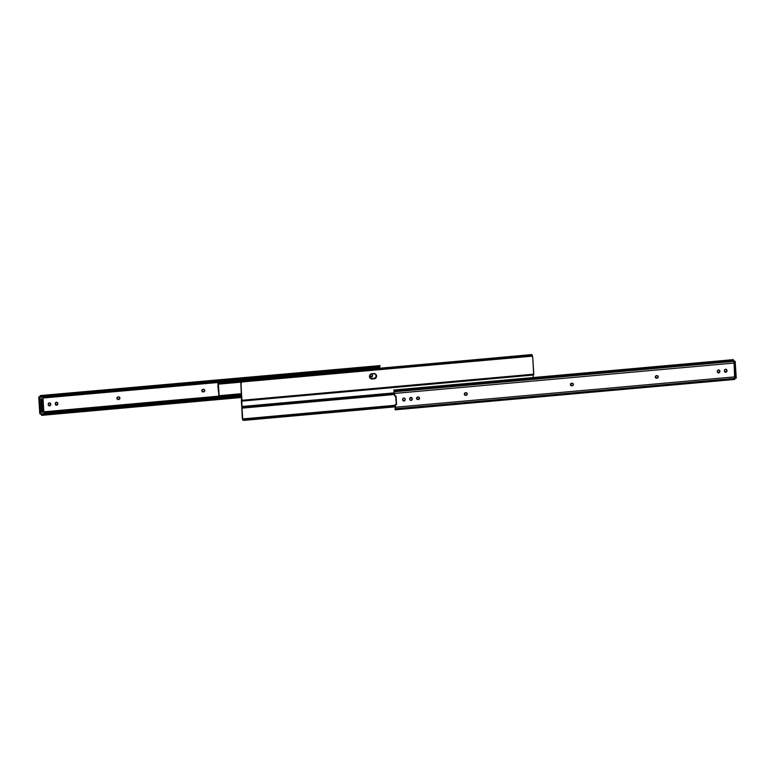 <?xml version="1.0" encoding="UTF-8"?>
<svg xmlns="http://www.w3.org/2000/svg" width="775" height="775" viewBox="0 0 775 775"><rect width="100%" height="100%" fill="white"/><g stroke="black" fill="none" stroke-linecap="round" stroke-linejoin="round"><path stroke-width="1.16" d="M202.197 391.569A1.279 1.24 127.8 0 0 202.982 391.762L203.137 391.888A1.279 1.24 -52.2 0 1 201.81 390.745L202.982 389.37L204.135 389.476L204.765 390.474L203.583 391.85L202.43 391.743L201.81 390.745A1.279 1.24 -52.2 0 1 202.982 389.37L203.428 389.331A1.279 1.24 -52.2 0 1 204.707 390.939A1.279 1.24 -52.2 0 1 203.583 391.85L204.532 390.842L204.174 389.496M117.335 399.164A1.279 1.24 127.8 0 0 118.11 399.358L118.275 399.483A1.279 1.24 -52.2 0 1 116.938 398.331L118.11 396.965L119.273 397.071L119.892 398.069L118.72 399.445L117.558 399.328L116.938 398.331A1.279 1.24 -52.2 0 1 118.11 396.965L118.556 396.926A1.279 1.24 -52.2 0 1 119.834 398.534A1.279 1.24 -52.2 0 1 118.72 399.445L119.66 398.437L119.302 397.081M370.431 376.776L370.043 374.984L371.147 374.102L372.358 374.78L372.339 376.418L370.431 376.776L372.184 376.292L371.893 374.267M202.12 391.511L203.428 391.724A1.279 1.24 127.8 0 0 204.203 389.525M48.66 405.558L48.273 403.765L49.377 402.884L50.588 403.562L50.569 405.199L48.66 405.558L50.404 405.073L50.123 403.048M55.732 404.928L55.345 403.136L56.449 402.254L57.66 402.923L57.641 404.569L55.732 404.928L57.486 404.443L57.195 402.419M117.248 399.106L118.556 399.309A1.279 1.24 127.8 0 0 119.331 397.11M43.865 411.816L218.86 396.161L43.865 411.816M379.682 368.173L43.003 398.001L379.682 368.173M379.605 365.645L40.31 395.56L42.363 397.158L42.441 396.616L378.578 366.546L42.441 396.616A1.705 1.356 -172.1 0 1 41.307 396.393L379.576 366.139L41.307 396.393L40.445 395.657L40.319 396.567L41.23 396.945A1.705 1.356 7.9 0 0 41.782 397.129L40.465 396.471M379.76 366.391L378.5 367.088A1.705 1.356 7.9 0 0 379.498 366.682L379.663 367.892L379.827 366.129M39.913 413.676L40.484 414.121L39.796 413.579L38.75 397.013L39.322 397.459L40.484 414.121L39.428 397.343L42.945 397.139L43.981 413.695L42.945 397.139L379.673 366.992L42.945 397.12L43.894 413.724L40.494 414.024L39.457 397.468L42.848 397.158L43.981 413.695L40.484 414.121L43.419 413.86M40.804 396.684L38.857 396.897L40.804 396.684M378.5 367.088L42.848 397.11L378.5 367.088L379.576 366.139A1.705 1.356 -172.1 0 1 378.578 366.546L378.5 367.088M40.019 396.79L40.31 395.56M41.588 414.422L41.676 415.352L41.201 414.063L41.588 415.303L41.685 414.441M42.47 414.848L241.732 397.023L42.47 414.848A1.705 0.988 -12.1 0 1 43.565 414.518L42.47 414.848M241.722 396.79L43.565 414.518L241.722 396.79M241.674 396.054L43.894 413.753L241.674 396.054M43.41 413.792L43.565 414.518L43.41 413.792M42.79 413.918A1.705 0.988 167.9 0 0 42.315 414.121L42.838 413.898M43.981 413.676L241.664 395.996L43.981 413.676M241.616 395.143L43.933 412.823L241.616 395.143M40.784 399.251L41.579 411.951L42.431 411.903L42.538 410.934L41.869 400.307L40.978 400.384L41.647 411.012L42.538 410.934L42.441 411.903M40.009 396.936L40.252 395.589L40.407 396.461M55.693 404.899A1.279 1.24 127.8 0 0 57.65 403.717L57.815 403.843A1.279 1.24 -52.2 0 1 55.781 404.967A1.279 1.24 -52.2 0 1 55.306 404.075L55.277 403.62A1.279 1.24 -52.2 0 1 57.311 402.506A1.279 1.24 -52.2 0 1 57.786 403.397L57.621 403.271A1.279 1.24 127.8 0 0 57.224 402.448M48.622 405.538A1.279 1.24 127.8 0 0 50.578 404.356L50.743 404.482A1.279 1.24 -52.2 0 1 48.699 405.596A1.279 1.24 -52.2 0 1 48.234 404.705L48.205 404.259A1.279 1.24 -52.2 0 1 50.239 403.136A1.279 1.24 -52.2 0 1 50.714 404.037L50.549 403.911A1.279 1.24 127.8 0 0 50.152 403.077M370.402 376.757A1.279 1.24 127.8 0 0 372.349 375.575L372.513 375.701A1.279 1.24 -52.2 0 1 370.479 376.815A1.279 1.24 -52.2 0 1 370.004 375.923L369.975 375.478A1.279 1.24 -52.2 0 1 372.01 374.354A1.279 1.24 -52.2 0 1 372.484 375.255L372.32 375.119A1.279 1.24 127.8 0 0 371.932 374.296M40.804 399.299L40.978 400.384L41.869 400.307L41.588 399.028L40.784 399.096L41.637 399.077L41.869 400.307L42.538 410.934L41.647 411.012L41.598 411.922M41.598 411.961L42.402 411.893M242.507 418.539L240.851 383.034L242.062 381.939L241.015 383.16L242.478 418.277M533.239 377.551L533.084 375.052L533.239 377.551M242.449 418.064L241.374 400.907L533.704 375.003L533.791 374.17L242.091 400.268L533.791 374.17L532.716 357.062L531.534 356.045L242.062 381.939L531.369 355.919L241.897 381.813L532.173 356.18M242.478 418.49A1.133 1.104 127.8 0 1 242.284 417.938L240.851 383.034L241.994 401.092L533.704 375.003L532.716 357.062A1.133 1.104 -52.2 0 0 532.299 356.267L532.134 356.142A1.133 1.104 127.8 0 0 531.369 355.919L531.534 356.045A1.133 1.104 -52.2 0 1 532.299 356.267M371.971 373.695L375.255 373.85L376.563 375.952L375.526 378.268L372.31 379.014L370.033 378.026L369.627 375.555L370.973 373.986L373.753 373.531A2.693 2.625 -52.2 0 1 376.447 376.931A2.693 2.625 -52.2 0 1 374.083 378.849L376.262 376.863L375.865 374.393L376.049 377.347L373.928 378.723A2.693 2.625 127.8 0 0 375.488 374.005A2.693 2.625 -52.2 0 1 373.928 378.723L372.31 379.014A2.693 2.625 -52.2 0 1 369.607 375.613A2.693 2.625 -52.2 0 1 371.971 373.695M370.479 378.442L373.763 378.597L372.145 378.888A2.693 2.625 -52.2 0 1 370.411 378.413A2.693 2.625 127.8 0 0 372.145 378.888L370.644 378.568L373.928 378.723L372.145 378.888L375.584 377.648L376.243 375.701L375.701 374.267M242.062 381.939L241.897 381.813A1.133 1.104 127.8 0 0 240.851 383.034L241.015 383.16A1.133 1.104 -52.2 0 1 242.062 381.939M217.959 383.964L217.94 386.618L218.017 382.695L531.543 354.65L531.979 355.124L530.643 354.669L217.891 383.005M218.976 395.579L217.94 386.618L218.976 395.579M219.054 396.577L218.133 382.995L218.414 384.158L241.219 382.114L218.414 384.158L219.141 395.705L241.529 393.7L219.141 395.705L219.044 396.577L218.695 395.889L219.054 396.577L241.577 394.562M532.522 356.51L532.222 354.902L532.522 356.51M218.947 395.637L218.637 394.988L218.947 395.637M218.715 394.979L218.676 395.909M217.949 384.129L217.901 383.218M370.334 378.345A2.693 2.625 127.8 0 0 371.981 378.752L373.763 378.597A2.693 2.625 127.8 0 0 375.4 373.947L375.575 374.063M42.567 412.261L42.528 411.641L42.567 412.261L41.627 412.348L42.567 412.261M41.763 399.512L41.724 398.834L40.775 398.922L41.627 412.348L40.775 398.922L41.724 398.834L41.763 399.512M43.981 413.695L40.484 414.121L39.796 413.579L38.75 397.013L39.457 397.468L38.857 396.897L40.281 396.771M40.484 414.121L39.796 413.579L38.75 397.013L39.322 397.459L40.494 414.024M241.984 407.514L242.74 419.062L241.984 407.514M243.079 419.953L242.498 418.936L241.868 406.517L394.456 393.177L241.858 406.517L242.498 418.936L242.769 420.098L244.358 420.331L395.318 406.827L244.125 420.35L243.021 419.876L242.963 418.965L244.309 419.469L395.26 405.964L244.309 419.469L244.358 420.331L244.309 419.469L242.885 418.907L243.079 419.953M394.01 390.91L394.63 393.429L734.109 363.058L734.69 379.44L395.395 409.355L734.874 378.994L734.962 378.365L395.483 408.725L734.962 378.365L734.981 376.873L395.502 407.233L395.211 409.81L395.202 404.763L396.558 404.414L396.025 396.025L395.434 396.151A0.572 0.552 -52.2 0 1 394.766 395.657L394.63 393.429L394.833 395.88L396.025 396.025L396.558 404.414L395.395 404.773L395.502 407.233L734.981 376.873L734.109 363.058L394.63 393.429L393.836 390.019L394.611 395.531A0.572 0.552 127.8 0 0 394.814 395.928L394.465 393.303L242.013 406.807L242.275 408.105L242.614 406.885L394.475 393.351L243.515 406.856L243.563 407.728L394.523 394.223L242.275 408.105L394.543 394.485M393.807 390.058L394.465 393.303L242.614 406.885L243.515 406.856L243.563 407.728L242.333 408.096M570.865 385.524L571.737 385.795A1.279 1.24 -52.2 0 1 570.458 384.187A1.279 1.24 -52.2 0 1 571.572 383.276L572.018 383.238A1.279 1.24 -52.2 0 1 573.355 384.381A1.279 1.24 -52.2 0 1 572.183 385.756L572.018 385.63A1.279 1.24 127.8 0 0 573.19 384.255L572.425 385.708L570.526 385.127L571.33 383.325L572.735 383.392L573.355 384.381L572.764 383.402M655.727 377.929L656.609 378.2A1.279 1.24 -52.2 0 1 655.33 376.602A1.279 1.24 -52.2 0 1 656.444 375.691L656.89 375.642A1.279 1.24 -52.2 0 1 658.227 376.795A1.279 1.24 -52.2 0 1 657.055 378.161L656.89 378.035A1.279 1.24 127.8 0 0 658.062 376.669L657.297 378.123L655.398 377.532L656.202 375.73L657.597 375.798L658.227 376.795L657.636 375.807M464.777 395.008L465.649 395.289A1.279 1.24 -52.2 0 1 464.37 393.681A1.279 1.24 -52.2 0 1 465.484 392.77L465.93 392.731A1.279 1.24 -52.2 0 1 467.267 393.874A1.279 1.24 -52.2 0 1 466.095 395.24L465.93 395.114A1.279 1.24 127.8 0 0 467.102 393.748L466.337 395.202L464.438 394.611L465.242 392.809L466.647 392.877L467.267 393.874L466.676 392.886M417.047 399.28L417.919 399.551A1.279 1.24 -52.2 0 1 416.64 397.943A1.279 1.24 -52.2 0 1 417.764 397.032L418.209 396.994A1.279 1.24 -52.2 0 1 419.537 398.147A1.279 1.24 -52.2 0 1 418.364 399.512L418.2 399.387A1.279 1.24 127.8 0 0 419.382 398.021L418.607 399.464L416.718 398.883L417.522 397.081L418.917 397.149L419.537 398.147L418.955 397.158M403.136 400.743L404.327 400.762L405.189 399.648A1.279 1.24 -52.2 0 1 403.155 400.772A1.279 1.24 -52.2 0 1 402.68 399.881L402.816 398.708L403.823 398.059L404.899 398.524L405.189 399.648L403.765 401.024L402.651 399.425A1.279 1.24 -52.2 0 1 404.686 398.311A1.279 1.24 -52.2 0 1 405.16 399.202L404.569 398.224M724.916 371.961L726.95 371.118L726.262 372.107L724.877 371.952L724.431 370.402L725.129 369.413L726.504 369.568L726.96 370.867A1.279 1.24 -52.2 0 1 724.925 371.99A1.279 1.24 -52.2 0 1 724.451 371.089L724.422 370.644A1.279 1.24 -52.2 0 1 726.456 369.53A1.279 1.24 -52.2 0 1 726.931 370.421L726.34 369.442M717.844 372.601L719.878 371.748L719.19 372.736L717.805 372.581L717.359 371.031L718.057 370.043L719.433 370.198L719.888 371.506A1.279 1.24 -52.2 0 1 717.853 372.62A1.279 1.24 -52.2 0 1 717.379 371.729L717.35 371.283A1.279 1.24 -52.2 0 1 719.384 370.159A1.279 1.24 -52.2 0 1 719.859 371.051L719.268 370.072M410.217 400.113L411.399 400.123L412.261 399.018A1.279 1.24 -52.2 0 1 410.227 400.142A1.279 1.24 -52.2 0 1 409.752 399.241L410.653 397.468L412.232 398.573L412.087 399.735L411.089 400.394L410.004 399.919L409.723 398.796A1.279 1.24 -52.2 0 1 411.757 397.672A1.279 1.24 -52.2 0 1 412.232 398.573L411.641 397.585M403.068 400.704A1.279 1.24 127.8 0 0 405.025 399.522L404.996 399.077A1.279 1.24 127.8 0 0 404.598 398.243M570.797 385.475A1.279 1.24 127.8 0 0 571.572 385.669L572.696 385.359L573.19 384.255A1.279 1.24 127.8 0 0 572.803 383.431M724.848 371.923A1.279 1.24 127.8 0 0 726.795 370.741L726.766 370.295A1.279 1.24 127.8 0 0 726.378 369.462M717.776 372.552A1.279 1.24 127.8 0 0 719.723 371.38L719.694 370.925A1.279 1.24 127.8 0 0 719.307 370.101M655.669 377.89A1.279 1.24 127.8 0 0 656.444 378.074L657.568 377.764L658.062 376.669A1.279 1.24 127.8 0 0 657.665 375.836M464.709 394.969A1.279 1.24 127.8 0 0 465.484 395.163L466.608 394.843L467.102 393.748A1.279 1.24 127.8 0 0 466.715 392.915M416.979 399.241A1.279 1.24 127.8 0 0 417.754 399.425L418.887 399.115L419.382 398.021A1.279 1.24 127.8 0 0 418.984 397.188M410.149 400.074A1.279 1.24 127.8 0 0 412.097 398.892L412.067 398.447A1.279 1.24 127.8 0 0 411.68 397.614M394.262 390.416L732.53 360.152M733.324 359.648L734.109 363.058L733.896 361.382L394.407 391.753L733.896 361.382L733.712 360.549L394.233 390.91L733.712 360.549L733.324 359.648L393.845 390.019M395.57 396.112L396.393 404.288L395.783 404.269L396.558 404.414L395.57 396.122M395.948 404.395L395.783 404.269A0.572 0.552 127.8 0 0 395.192 404.879L395.357 405.005A0.572 0.552 -52.2 0 1 395.948 404.395M412.067 398.447L412.261 399.018L412.067 398.447M719.694 370.925L719.888 371.506L719.694 370.925M726.766 370.295L726.96 370.867L726.766 370.295M404.996 399.077L405.189 399.648L404.996 399.077M736.153 378.006L734.991 378.113L736.25 377.987L735.117 361.45L736.153 378.006M735.117 361.45L733.925 361.557L735.204 361.421L733.799 360.947M735.165 361.344L736.25 377.987L735.087 361.324M736.143 378.103L734.981 378.21L736.25 377.987M241.761 397.449L41.676 415.352M379.963 365.519L379.876 366.139M241.296 399.997L241.916 399.948M218.133 382.995L532.222 354.902M217.872 383.15L217.93 384.071M394.427 392.867L241.868 406.517M242.856 418.907L395.221 405.277M395.211 409.81L734.69 379.44M395.124 408.861L395.037 409.481"/></g></svg>
